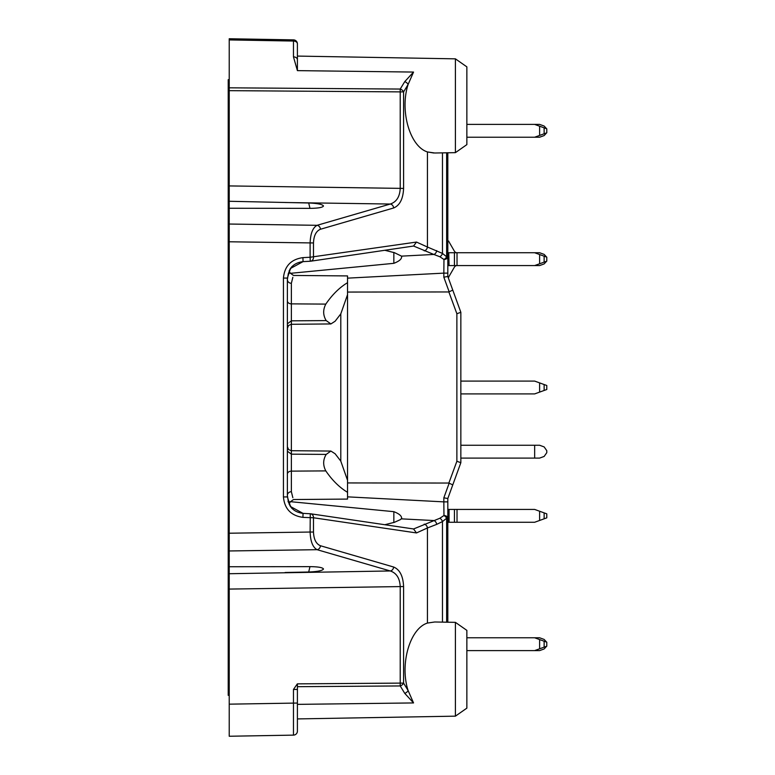<?xml version="1.0" encoding="UTF-8"?>
<svg xmlns="http://www.w3.org/2000/svg" width="775" height="775" viewBox="0 0 775 775"><rect width="100%" height="100%" fill="white"/><g stroke="black" fill="none" stroke-linecap="round" stroke-linejoin="round"><path stroke-width="1.16" d="M446.642 152.801L446.642 256.767L447.814 256.767L447.814 276.481L460.844 312.296L460.844 462.704L447.814 498.519L447.814 501.871L443.833 501.871L443.968 515.52L439.832 518.262L413.569 528.967L416.495 532.938L313.488 517.758L313.488 532.047C313.807 539.381 316.132 543.953 320.453 545.745L393.632 567.019C399.813 569.596 403.126 576.116 403.591 586.588L400.22 586.588C399.793 578.208 396.471 573.006 390.271 570.962L229.226 573.723L229.226 201.277L308.702 202.992C317.547 203.35 322.468 204.338 323.475 205.976L323.475 206.014C322.7 207.438 318.428 208.223 310.668 208.359L229.226 208.252M433.777 153.014L427.432 151.939C409.859 146.485 399.59 110.699 408.086 84.514L403.591 91.886L403.591 188.412C403.126 198.884 399.813 205.404 393.632 207.981A4.011 3.4 -106.2 0 0 390.271 204.038C396.471 201.994 399.793 196.792 400.22 188.412L400.22 91.886L403.591 91.886A4.011 2.625 -148.6 0 0 400.22 89.057L400.22 91.886L229.226 90.656L229.226 201.277M229.226 90.656L229.226 38.75L229.226 39.922L293.463 41.046A4.011 2.838 0 0 1 297.406 43.884L297.406 54.492M297.406 683.85L297.406 731.116A4.011 4.011 0 0 1 293.463 735.126L229.226 736.25L229.226 573.723M229.226 726.223L229.226 706.161L229.226 726.223M320.453 545.745A4.011 3.4 106.2 0 1 317.091 549.688L229.226 550.967L229.226 533.219L310.116 532.047C310.475 541.483 312.79 547.363 317.091 549.688L390.271 570.962A4.011 3.4 106.2 0 0 393.632 567.019M393.632 207.981L320.453 229.255C316.132 231.047 313.807 235.619 313.488 242.953L229.226 241.781L229.226 224.033L317.091 225.312C312.79 227.637 310.475 233.517 310.116 242.953L310.116 257.242L416.495 242.062L413.569 246.033L433.835 254.452L401.518 256.137L394.456 252.698L384.797 250.277M285.074 572.493L308.702 572.008C317.547 571.65 322.468 570.662 323.475 569.024L323.475 568.986C322.7 567.562 318.428 566.777 310.668 566.641L229.226 566.748M412.833 246.121L413.569 246.033M292.853 277.285L291.361 283.292A4.011 3.73 -0 0 1 287.38 279.562L288.329 273.556L289.869 269.981C288.232 270.988 289.463 272.819 293.57 275.454L347.539 275.919L347.539 282.681C339.489 287.535 332.243 294.674 325.81 304.1L291.361 303.868L291.361 320.831L326.207 320.598C322.981 315.309 322.846 309.806 325.81 304.1M302.918 257.629L310.116 257.242L310.262 261.243L303.054 261.63L290.528 268.441L287.38 278.07L283.437 278.07C284.541 266.125 291.032 259.305 302.918 257.629L303.054 261.63C297.028 262.318 292.621 264.924 289.85 269.448M384.797 524.723L394.456 522.302L400.578 519.521L401.731 518.213M413.569 528.967L412.833 528.879M288.019 501.406L289.869 505.009C288.232 504.021 289.472 502.2 293.57 499.536L347.539 499.081L347.539 492.319C339.489 487.465 332.243 480.326 325.81 470.9L291.361 471.132L291.361 491.708L292.853 497.715M288.31 501.406L287.38 495.438A4.011 3.73 -0 0 1 291.361 491.708M287.38 278.07L287.38 496.93L290.528 506.559L303.054 513.37L302.918 517.371C291.022 515.685 284.532 508.865 283.437 496.93L283.437 278.07M455.409 716.158L466.86 708.137L466.86 630.375L455.409 622.354L455.409 716.158L297.406 718.919M347.539 292.059L448.87 291.952L452.765 290.102M460.844 312.296L456.872 313.73L448.87 291.952M452.765 484.898L448.87 483.048L456.872 461.27L456.872 313.73M448.87 483.048L347.539 482.941M455.409 152.646L466.86 144.625L466.86 66.863L455.409 58.842L455.409 152.646L434.736 153.004L427.432 151.939L427.432 247.031L416.495 242.062M404.724 693.325L400.22 685.943A4.011 2.625 -31.4 0 0 403.591 683.114L408.086 690.486L413.54 702.935L404.724 693.325A4.011 2.625 -31.4 0 0 408.086 690.486C399.59 664.301 409.859 628.515 427.432 623.061L434.736 621.986L455.409 622.354M347.539 492.319L347.539 480.326L340.797 461.135L340.797 313.865L347.539 294.674L347.539 282.681M347.539 480.326L347.539 294.674M340.797 461.135L335.129 453.772L330.896 451.06L291.361 450.711L291.361 454.169L326.207 454.402L330.896 451.06M325.81 470.9C322.846 465.194 322.981 459.691 326.207 454.402M340.797 313.865L335.129 321.228L330.896 323.94L326.207 320.598M290.112 501.638L393.845 511.674C399.58 513.893 402.138 516.295 401.518 518.863L433.835 520.548A4.011 3.013 72.9 0 1 436.693 524.375L427.432 527.969L427.432 623.061M393.845 252.437L393.845 263.326L290.112 273.362M447.814 622.228L447.814 501.871L447.814 509.427L448.744 509.427L448.744 522.263L447.814 522.263M439.832 518.262A4.011 2.596 58.1 0 1 442.477 521.575L446.642 518.233L447.814 518.233A4.011 2.722 180 0 0 443.968 515.52A4.011 2.296 44.4 0 1 446.642 518.233L446.642 622.199M297.406 712.797L297.406 713.3M297.406 715.422L297.406 716.894M297.406 731.116L297.406 720.508M424.206 250.858A4.011 3.352 114.4 0 0 427.432 247.031L442.477 253.425L446.642 256.767A4.011 2.296 135.6 0 1 443.968 259.48A4.011 2.722 180 0 0 447.814 256.767L447.814 152.772M297.406 59.704L297.406 43.884A4.011 4.011 0 0 0 293.463 39.874L229.226 38.75L293.463 39.874L293.463 56.866L297.406 70.632L297.406 59.704A4.011 2.838 180 0 0 293.463 56.866M442.477 622.131L442.477 521.575L436.693 524.375M393.845 263.326C399.58 261.107 402.138 258.714 401.518 256.137L401.731 256.787M447.814 273.129L443.833 273.129L443.968 259.48L439.832 256.738L433.835 254.452A4.011 3.013 107.1 0 0 436.693 250.625M456.872 461.27L460.844 462.704M320.453 229.255A4.011 3.4 -106.2 0 0 317.091 225.312L390.271 204.038L285.074 202.507M310.271 513.757A4.011 3.429 98.4 0 1 310.63 513.786A4.011 3.429 98.4 0 1 313.488 517.758L302.918 517.371M297.406 689.459L293.463 689.459L297.348 683.86L400.22 683.114L400.22 685.943L297.406 686.689M271.957 735.504L293.463 735.126L293.463 689.459M229.226 87.817L400.22 89.057L404.724 81.675A4.011 2.625 -148.6 0 1 408.086 84.514L413.54 72.065L297.406 70.632M404.724 81.675L413.54 72.065M330.896 323.94L291.361 324.289L291.361 320.831L287.38 323.814M287.38 474.116A4.011 2.993 -0 0 1 291.361 471.132L291.361 454.169L287.38 451.186M442.477 152.869L442.477 253.425A4.011 2.596 121.9 0 1 439.832 256.738M447.814 276.481L443.833 277.188L449.19 291.894M413.278 528.918L310.63 513.786A4.011 4.011 0 0 0 310.262 513.757L310.116 532.047L313.488 532.047M347.539 496.853L443.833 501.871L443.833 497.812L447.814 498.519M308.702 572.008L309.971 566.641M309.971 208.359L308.702 202.992M539.613 135.422L546.782 132.816L546.782 128.805L539.613 126.199L539.613 135.422L534.653 137.223L466.86 137.223M534.653 137.223L539.613 137.223L544.137 135.577L539.613 137.223L544.137 135.577L539.613 137.223L544.137 135.577L546.637 132.864M539.613 648.801L546.782 646.195L546.782 642.184L539.613 639.578L539.613 648.801L534.653 650.603L466.86 650.603M534.653 445.257L539.613 445.257L544.137 446.904L546.782 450.672L546.782 452.677L544.137 456.446L539.613 458.093L534.653 458.093L534.653 445.257L460.844 445.257M460.844 458.093L534.653 458.093M546.782 450.672L546.782 452.677M539.613 458.093L544.137 456.446M460.844 381.087L534.653 381.087L546.782 385.495L546.782 389.505L534.653 393.913L460.844 393.913M539.613 382.889L539.613 392.111M546.637 261.214L544.137 263.926L539.613 265.573L447.814 265.573M546.637 257.097L544.137 254.384L539.613 252.737L534.653 252.737L546.782 257.145L546.782 261.156L534.653 265.573M447.814 241.102L448.744 241.102A3.013 3.013 0 0 0 449.074 241.965L454.431 251.236A3.013 3.013 0 0 0 457.027 252.737L457.027 265.573A3.013 3.013 0 0 0 454.431 267.075L449.074 276.346A3.013 3.013 0 0 0 448.744 277.208L448.076 277.208M539.613 254.539L539.613 263.771M447.814 252.737L448.744 252.737L448.744 265.573M448.744 252.737L449.074 265.573M534.653 252.737L449.074 252.737M448.744 509.427L534.653 509.427L546.782 513.844L546.782 517.855L534.653 522.263L448.744 522.263M539.613 511.229L539.613 520.461M546.782 646.195L546.782 642.184L546.782 646.195M546.637 642.136L544.137 639.423L539.613 637.777L534.653 637.777L539.613 639.578M534.653 637.777L466.86 637.777M546.637 646.243L544.137 648.966L539.613 650.603L534.653 650.603M546.782 643.192L546.782 645.188M539.613 650.603L544.137 648.966L539.613 650.603M546.637 128.757L544.137 126.034L539.613 124.397L534.653 124.397L539.613 126.199M546.782 132.816L546.782 128.805L546.782 132.816M534.653 124.397L466.86 124.397M229.226 79.67L228.218 79.67L228.218 695.33L229.226 695.33M229.226 185.922L403.591 188.412M403.591 586.588L403.591 683.114L400.22 683.114L400.22 586.588L229.226 589.077M303.054 513.37L310.262 513.757L303.054 513.37C296.951 512.624 292.553 510.028 289.86 505.562M291.361 283.292L291.361 303.868A4.011 2.993 0 0 1 287.38 300.884M449.19 483.106L443.833 497.812M443.833 277.188L443.833 273.129L347.539 278.147M393.845 522.563L393.845 511.674M287.38 328.3L288.562 325.452L291.361 324.289L291.361 450.711L288.562 449.548L287.38 446.7M413.54 702.935L297.406 704.368M416.495 532.938L427.432 527.969A4.011 3.352 65.6 0 0 424.206 524.142M313.488 242.953L313.488 257.242A4.011 3.429 -98.4 0 1 310.63 261.214A4.011 3.429 -98.4 0 1 310.271 261.243M297.406 703.051L229.226 704.165M297.406 43.884A4.011 4.011 0 0 0 293.463 39.874M287.38 496.93L283.437 496.93M544.137 390.464L544.137 384.536M544.137 262.124L544.137 256.186M454.431 252.737L454.431 265.573M544.137 518.814L544.137 512.876M449.074 509.427L449.074 522.263M454.431 509.427L454.431 522.263M457.027 509.427L457.027 522.263M544.137 647.154L544.137 641.225M544.137 133.775L544.137 127.846M455.409 58.842L297.406 56.081M413.278 246.082L310.63 261.214A4.011 4.011 0 0 1 310.262 261.243L303.054 261.63M289.792 504.748L291.855 508.371M291.894 266.571L289.792 270.252"/></g></svg>
